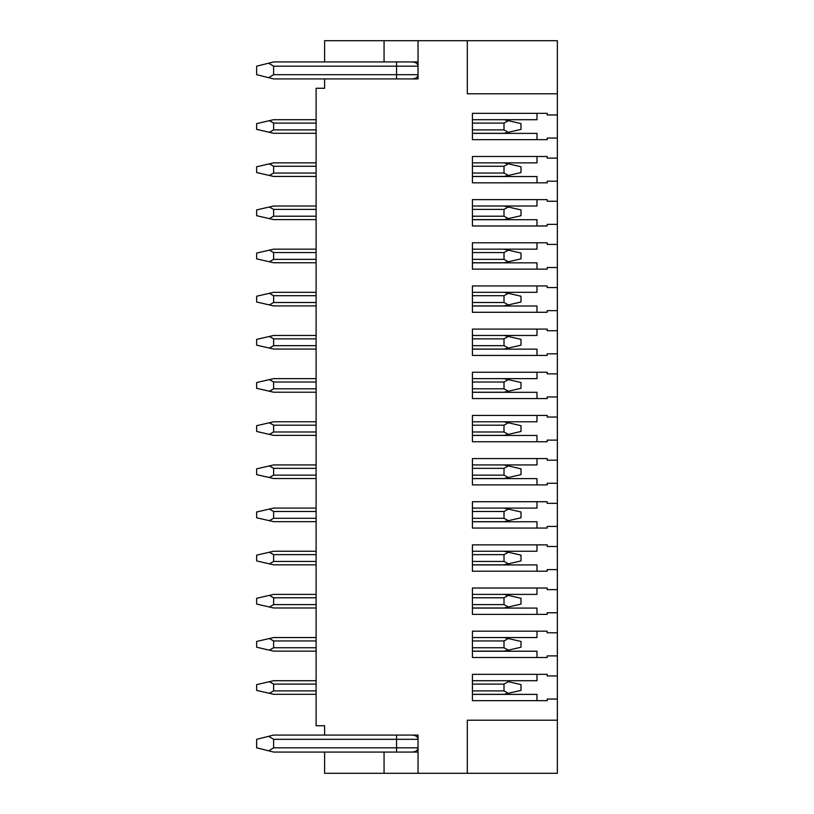<?xml version="1.0" encoding="UTF-8"?>
<svg xmlns="http://www.w3.org/2000/svg" width="814" height="814" viewBox="0 0 814 814"><rect width="100%" height="100%" fill="white"/><g stroke="black" fill="none" stroke-linecap="round" stroke-linejoin="round"><path stroke-width="1.22" d="M467.317 773.3L557.356 773.3L557.356 720.207L467.317 720.207L467.317 773.3L418.04 773.3L418.04 735.073L324.603 735.073L324.603 725.732L316.107 725.732L316.107 88.268L324.603 88.268L324.603 78.927L273.626 78.927L256.644 74.685L256.644 66.188L273.626 61.935L324.603 61.935L324.603 40.7L467.317 40.7L467.317 93.793L557.356 93.793L557.356 138.054L547.171 138.054L547.171 139.662L472.415 139.662L472.415 113.329L547.171 113.329L547.171 114.947L557.356 114.947M324.603 78.927L418.04 78.927L418.04 40.7M418.04 752.065L324.603 752.065L324.603 773.3L384.066 773.3L384.066 752.065M418.04 773.3L384.066 773.3M418.04 61.935L324.603 61.935M324.603 752.065L273.626 752.065L268.651 750.823L273.626 747.812L273.626 739.316L268.651 736.314L273.626 735.073L324.603 735.073M268.651 77.686L273.626 74.685L273.626 66.188L268.651 63.177M273.626 747.812L418.04 747.812C417.755 750.528 415.659 751.943 411.752 752.065M396.55 752.065L396.55 739.316L418.04 739.316C417.755 736.609 415.659 735.195 411.752 735.073M268.651 750.823L256.644 747.812L256.644 739.316L268.651 736.314M273.626 74.685L418.04 74.685C417.755 77.401 415.659 78.816 411.752 78.927M396.55 78.927L396.55 66.188L418.04 66.188C417.755 63.472 415.659 62.057 411.752 61.935M384.066 61.935L384.066 40.7M557.356 93.793L557.356 40.7L467.317 40.7M316.107 680.708L273.626 680.708L256.644 684.615L256.644 690.394L269.302 693.304L273.626 690.903L273.626 684.106L269.302 681.705M508.343 693.304L521.001 690.394L521.001 684.615L508.343 681.705L504.008 684.106L504.008 690.903L508.343 693.304L504.008 694.301L472.415 694.301M316.107 694.301L273.626 694.301L269.302 693.304M504.008 694.301L508.384 693.294M316.107 637.555L273.626 637.555L316.107 637.555L273.626 637.555L256.644 641.463L256.644 647.232L269.302 650.152L273.626 647.741L273.626 640.954L269.302 638.542M508.384 638.563L504.008 637.555L508.343 638.542L504.008 640.954L504.008 647.741L508.343 650.152L504.008 651.139L508.384 650.142M316.107 651.139L273.626 651.139L269.302 650.152M504.008 651.139L472.415 651.139M508.343 638.542L521.001 641.463L521.001 647.232L508.343 650.152M316.107 594.393L273.626 594.393L316.107 594.393L273.626 594.393L256.644 598.3L256.644 604.08L269.302 606.99L273.626 604.588L273.626 597.791L269.302 595.39M508.384 595.4L504.008 594.393L508.343 595.39L504.008 597.791L504.008 604.588L508.343 606.99L504.008 607.987L508.384 606.979M316.107 607.987L273.626 607.987L269.302 606.99M504.008 607.987L472.415 607.987M508.343 595.39L521.001 598.3L521.001 604.08L508.343 606.99M273.626 551.241L316.107 551.241L273.626 551.241L316.107 551.241L273.626 551.241L256.644 555.148L256.644 560.927L269.302 563.837L273.626 561.436L273.626 554.639L269.302 552.238M508.384 552.248L504.008 551.241L508.343 552.238L504.008 554.639L504.008 561.436L508.343 563.837L504.008 564.835L508.384 563.827M504.008 564.835L472.415 564.835L504.008 564.835M273.626 564.835L316.107 564.835L273.626 564.835L316.107 564.835L273.626 564.835L269.302 563.837M508.343 552.238L521.001 555.148L521.001 560.927L508.343 563.837M316.107 521.682L273.626 521.682L269.302 520.685L273.626 518.284L273.626 511.487L269.302 509.086L273.626 508.089L316.107 508.089M269.302 509.086L256.644 511.996L256.644 517.775L269.302 520.685M508.384 509.096L504.008 508.089L508.343 509.086L504.008 511.487L504.008 518.284L508.343 520.685L504.008 521.682L508.384 520.675M504.008 521.682L472.415 521.682M508.343 509.086L521.001 511.996L521.001 517.775L508.343 520.685M316.107 478.53L273.626 478.53L269.302 477.533L273.626 475.132L273.626 468.335L269.302 465.934L273.626 464.936L316.107 464.936M269.302 465.934L256.644 468.844L256.644 474.623L269.302 477.533M508.384 465.944L504.008 464.936L508.343 465.934L504.008 468.335L504.008 475.132L508.343 477.533L504.008 478.53L508.384 477.523M504.008 478.53L472.415 478.53M508.343 465.934L521.001 468.844L521.001 474.623L508.343 477.533M273.626 435.368L316.107 435.368L273.626 435.368L316.107 435.368L273.626 435.368L269.302 434.381L273.626 431.98L273.626 425.183L269.302 422.781L273.626 421.784L316.107 421.784M269.302 422.781L256.644 425.691L256.644 431.461L269.302 434.381M508.384 422.792L504.008 421.784L508.343 422.781L504.008 425.183L504.008 431.98L508.343 434.381L504.008 435.368L508.384 434.371M504.008 435.368L472.415 435.368L504.008 435.368M508.343 422.781L521.001 425.691L521.001 431.461L508.343 434.381M316.107 392.216L273.626 392.216L269.302 391.219L273.626 388.817L273.626 382.02L269.302 379.619L273.626 378.632L316.107 378.632M269.302 379.619L256.644 382.539L256.644 388.309L269.302 391.219M508.384 379.629L504.008 378.632L508.343 379.619L504.008 382.02L504.008 388.817L508.343 391.219L504.008 392.216L508.384 391.208M504.008 392.216L472.415 392.216M508.343 379.619L521.001 382.539L521.001 388.309L508.343 391.219M316.107 349.064L273.626 349.064L269.302 348.066L273.626 345.665L273.626 338.868L269.302 336.467L273.626 335.47L316.107 335.47M269.302 336.467L256.644 339.377L256.644 345.156L269.302 348.066M508.384 336.477L504.008 335.47L508.343 336.467L504.008 338.868L504.008 345.665L508.343 348.066L504.008 349.064L508.384 348.056M504.008 349.064L472.415 349.064M508.343 336.467L521.001 339.377L521.001 345.156L508.343 348.066M273.626 292.318L316.107 292.318L273.626 292.318L316.107 292.318L273.626 292.318L256.644 296.225L256.644 302.004L269.302 304.914L273.626 302.513L273.626 295.716L269.302 293.315M508.384 293.325L504.008 292.318L508.343 293.315L504.008 295.716L504.008 302.513L508.343 304.914L504.008 305.911L508.384 304.904M504.008 305.911L472.415 305.911L504.008 305.911M273.626 305.911L316.107 305.911L273.626 305.911L316.107 305.911L273.626 305.911L269.302 304.914M508.343 293.315L521.001 296.225L521.001 302.004L508.343 304.914M316.107 249.165L273.626 249.165L316.107 249.165L273.626 249.165L256.644 253.073L256.644 258.852L269.302 261.762L273.626 259.361L273.626 252.564L269.302 250.163M508.384 250.173L504.008 249.165L508.343 250.163L504.008 252.564L504.008 259.361L508.343 261.762L504.008 262.759L508.384 261.752M316.107 262.759L273.626 262.759L269.302 261.762M504.008 262.759L472.415 262.759M508.343 250.163L521.001 253.073L521.001 258.852L508.343 261.762M316.107 219.607L273.626 219.607L316.107 219.607L273.626 219.607L269.302 218.61L273.626 216.209L273.626 209.412L269.302 207.01L273.626 206.013L316.107 206.013M269.302 207.01L256.644 209.92L256.644 215.7L269.302 218.61M508.384 207.021L504.008 206.013L508.343 207.01L504.008 209.412L504.008 216.209L508.343 218.61L504.008 219.607L508.384 218.6M504.008 219.607L472.415 219.607M508.343 207.01L521.001 209.92L521.001 215.7L508.343 218.61M316.107 176.445L273.626 176.445L269.302 175.458L273.626 173.046L273.626 166.26L269.302 163.848L273.626 162.861L316.107 162.861M269.302 163.848L256.644 166.768L256.644 172.537L269.302 175.458M508.384 163.858L504.008 162.861L508.343 163.848L504.008 166.26L504.008 173.046L508.343 175.458L504.008 176.445L508.384 175.437M504.008 176.445L472.415 176.445M508.343 163.848L521.001 166.768L521.001 172.537L508.343 175.458M316.107 133.293L273.626 133.293L269.302 132.295L273.626 129.894L273.626 123.097L269.302 120.696L273.626 119.699L316.107 119.699M269.302 120.696L256.644 123.606L256.644 129.385L269.302 132.295M508.384 120.706L504.008 119.699L508.343 120.696L504.008 123.097L504.008 129.894L508.343 132.295L504.008 133.293L508.384 132.285M504.008 133.293L472.415 133.293M508.343 120.696L521.001 123.606L521.001 129.385L508.343 132.295M557.356 720.207L557.356 699.053L547.171 699.053L547.171 700.671L472.415 700.671L472.415 674.338L547.171 674.338L547.171 675.946L557.356 675.946L557.356 655.901L547.171 655.901L547.171 657.519L472.415 657.519L472.415 631.176L547.171 631.176L547.171 632.793L557.356 632.793L557.356 612.749L547.171 612.749L547.171 614.356L472.415 614.356L472.415 588.023L547.171 588.023L547.171 589.641L557.356 589.641L557.356 569.596L547.171 569.596L547.171 571.204L472.415 571.204L472.415 544.871L547.171 544.871L547.171 546.489L557.356 546.489L557.356 526.434L547.171 526.434L547.171 528.052L472.415 528.052L472.415 501.719L547.171 501.719L547.171 503.337L557.356 503.337L557.356 483.282L547.171 483.282L547.171 484.9L472.415 484.9L472.415 458.567L547.171 458.567L547.171 460.175L557.356 460.175L557.356 440.13L547.171 440.13L547.171 441.748L472.415 441.748L472.415 415.415L547.171 415.415L547.171 417.022L557.356 417.022L557.356 396.978L547.171 396.978L547.171 398.585L472.415 398.585L472.415 372.252L547.171 372.252L547.171 373.87L557.356 373.87L557.356 353.825L547.171 353.825L547.171 355.433L472.415 355.433L472.415 329.1L547.171 329.1L547.171 330.718L557.356 330.718L557.356 310.663L547.171 310.663L547.171 312.281L472.415 312.281L472.415 285.948L547.171 285.948L547.171 287.566L557.356 287.566L557.356 267.511L547.171 267.511L547.171 269.129L472.415 269.129L472.415 242.796L547.171 242.796L547.171 244.404L557.356 244.404L557.356 224.359L547.171 224.359L547.171 225.977L472.415 225.977L472.415 199.644L547.171 199.644L547.171 201.251L557.356 201.251L557.356 181.207L547.171 181.207L547.171 182.824L472.415 182.824L472.415 156.481L547.171 156.481L547.171 158.099L557.356 158.099L557.356 138.054M557.356 675.946L557.356 699.053M557.356 632.793L557.356 655.901M557.356 589.641L557.356 612.749M557.356 546.489L557.356 569.596M557.356 503.337L557.356 526.434M557.356 460.175L557.356 483.282M557.356 417.022L557.356 440.13M557.356 373.87L557.356 396.978M557.356 330.718L557.356 353.825M557.356 287.566L557.356 310.663M557.356 244.404L557.356 267.511M557.356 201.251L557.356 224.359M557.356 158.099L557.356 181.207M536.975 113.329L536.975 119.699L472.415 119.699M536.975 139.662L536.975 133.384L472.415 133.384M536.975 156.481L536.975 162.861L472.415 162.861M536.975 182.824L536.975 176.536L472.415 176.536M536.975 199.644L536.975 206.013L472.415 206.013M536.975 225.977L536.975 219.688L472.415 219.688M536.975 242.796L536.975 249.165L472.415 249.165M536.975 269.129L536.975 262.841L472.415 262.841M536.975 285.948L536.975 292.318L472.415 292.318M536.975 312.281L536.975 305.993L472.415 305.993M536.975 329.1L536.975 335.47L472.415 335.47M536.975 355.433L536.975 349.145L472.415 349.145M536.975 372.252L536.975 378.632L472.415 378.632M536.975 398.585L536.975 392.307L472.415 392.307M536.975 415.415L536.975 421.784L472.415 421.784M536.975 441.748L536.975 435.459L472.415 435.459M536.975 458.567L536.975 464.936L472.415 464.936M536.975 484.9L536.975 478.612L472.415 478.612M536.975 501.719L536.975 508.089L472.415 508.089M536.975 528.052L536.975 521.764L472.415 521.764M536.975 544.871L536.975 551.241L472.415 551.241M536.975 571.204L536.975 564.916L472.415 564.916M536.975 588.023L536.975 594.393L472.415 594.393M536.975 614.356L536.975 608.078L472.415 608.078M536.975 631.176L536.975 637.555L472.415 637.555M536.975 657.519L536.975 651.231L472.415 651.231M472.415 680.708L536.975 680.708L536.975 674.338M536.975 700.671L536.975 694.383L472.415 694.383M396.55 735.073L396.55 739.316L273.626 739.316M396.55 61.935L396.55 66.188L273.626 66.188M316.107 684.106L273.626 684.106M316.107 690.903L273.626 690.903M504.008 690.903L472.415 690.903M504.008 684.106L472.415 684.106M316.107 640.954L273.626 640.954M504.008 640.954L472.415 640.954M504.008 647.741L472.415 647.741M316.107 647.741L273.626 647.741M316.107 597.791L273.626 597.791M504.008 597.791L472.415 597.791M504.008 604.588L472.415 604.588M316.107 604.588L273.626 604.588M316.107 554.639L273.626 554.639M504.008 554.639L472.415 554.639M504.008 561.436L472.415 561.436M316.107 561.436L273.626 561.436M316.107 511.487L273.626 511.487M504.008 511.487L472.415 511.487M504.008 518.284L472.415 518.284M316.107 518.284L273.626 518.284M316.107 468.335L273.626 468.335M504.008 468.335L472.415 468.335M504.008 475.132L472.415 475.132M316.107 475.132L273.626 475.132M316.107 425.183L273.626 425.183M504.008 425.183L472.415 425.183M504.008 431.98L472.415 431.98M316.107 431.98L273.626 431.98M316.107 382.02L273.626 382.02M504.008 382.02L472.415 382.02M504.008 388.817L472.415 388.817M316.107 388.817L273.626 388.817M316.107 338.868L273.626 338.868M504.008 338.868L472.415 338.868M504.008 345.665L472.415 345.665M316.107 345.665L273.626 345.665M316.107 295.716L273.626 295.716M504.008 295.716L472.415 295.716M504.008 302.513L472.415 302.513M316.107 302.513L273.626 302.513M316.107 252.564L273.626 252.564M504.008 252.564L472.415 252.564M504.008 259.361L472.415 259.361M316.107 259.361L273.626 259.361M316.107 209.412L273.626 209.412M504.008 209.412L472.415 209.412M504.008 216.209L472.415 216.209M316.107 216.209L273.626 216.209M316.107 166.26L273.626 166.26M504.008 166.26L472.415 166.26M504.008 173.046L472.415 173.046M316.107 173.046L273.626 173.046M316.107 123.097L273.626 123.097M504.008 123.097L472.415 123.097M504.008 129.894L472.415 129.894M316.107 129.894L273.626 129.894"/></g></svg>

